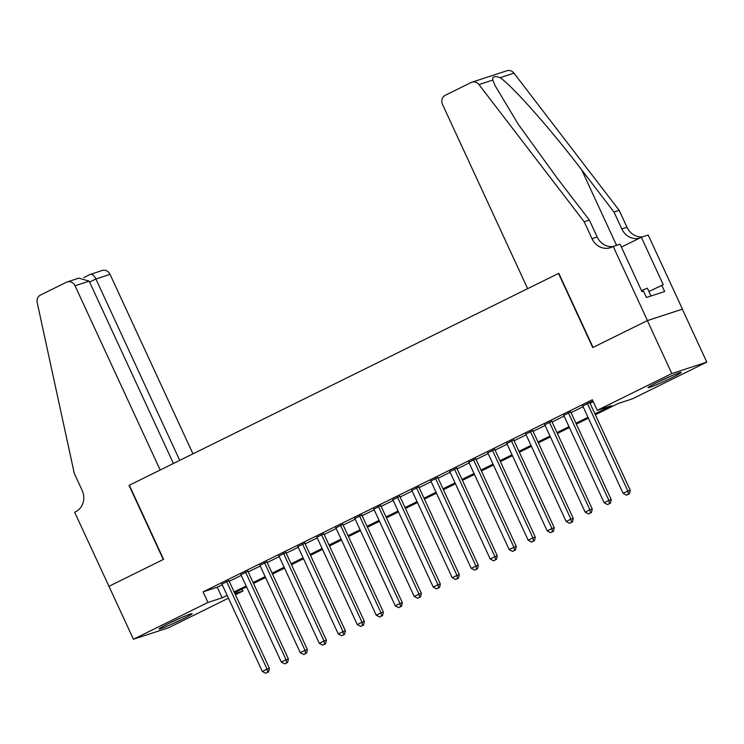 <?xml version="1.0" encoding="UTF-8"?>
<svg xmlns="http://www.w3.org/2000/svg" width="744" height="744" viewBox="0 0 744 744"><rect width="100%" height="100%" fill="white"/><g stroke="black" fill="none" stroke-linecap="round" stroke-linejoin="round"><path stroke-width="1.12" d="M168.237 623.751A18.219 0.995 -24.8 0 1 192.147 613.698A18.219 0.995 -24.8 0 1 182.987 618.934A18.219 0.995 -24.8 0 1 159.067 628.987A18.219 0.995 -24.8 0 1 168.237 623.751M657.25 382.425A18.219 0.995 -24.8 0 1 681.16 372.372A18.219 0.995 -24.8 0 1 671.999 377.608A18.219 0.995 -24.8 0 1 648.08 387.661A18.219 0.995 -24.8 0 1 657.25 382.425M228.455 598.176L168.414 627.806L133.427 639.245L108.968 586.3L163.568 559.358L129.317 485.246L558.511 273.439L592.754 347.56L647.354 320.608L682.341 309.178L706.8 362.114L632.261 398.905L618.078 403.536L595.358 414.752M242.06 589.099L242.953 591.024L235.42 594.744M228.91 580.655L221.945 584.096M247.901 571.28L240.935 574.721M266.891 561.915L259.926 565.347M285.882 552.541L278.916 555.973M304.873 543.167L297.907 546.608M323.863 533.792L316.898 537.233M342.854 524.427L335.888 527.859M361.844 515.053L354.879 518.494M380.835 505.678L373.869 509.119M399.826 496.313L392.86 499.745M418.816 486.939L411.851 490.37M437.807 477.564L430.841 481.005M456.797 468.19L449.832 471.631M475.788 458.825L468.822 462.257M494.779 449.45L487.822 452.891M513.769 440.076L506.813 443.517M532.76 430.711L525.803 434.143M551.75 421.337L544.794 424.768M570.741 411.962L563.785 415.403M594.94 413.85L611.456 405.703L597.274 410.335L592.382 399.751L203.075 591.871L217.257 587.23L222.261 584.765M229.217 581.334L241.251 575.391M248.208 571.959L260.242 566.026M267.198 562.585L279.233 556.651M286.198 553.211L298.223 547.277M305.189 543.845L317.214 537.903M324.179 534.471L336.204 528.538M343.17 525.097L355.195 519.163M362.161 515.722L374.186 509.789M381.151 506.357L393.176 500.424M400.142 496.983L412.167 491.049M419.132 487.608L431.157 481.675M438.123 478.243L450.148 472.301M457.114 468.869L469.139 462.935M476.104 459.494L488.129 453.561M495.095 450.12L507.12 444.187M514.085 440.755L526.11 434.822M533.076 431.381L545.101 425.447M552.067 422.006L564.091 416.073M571.057 412.641L583.082 406.698M590.048 403.267L593.275 401.676M592.959 400.988L582.775 406.029M589.732 402.588L592.968 400.997M647.354 320.608L671.813 373.553L706.8 362.114M133.427 639.245L207.967 602.454L222.149 597.823L227.153 595.349M203.075 591.871L207.967 602.454M597.274 410.335L671.813 373.553M234.109 591.917L246.143 585.984M253.109 582.543L265.134 576.609M272.099 573.178L284.124 567.235M291.09 563.803L303.115 557.87M310.081 554.429L322.106 548.495M329.071 545.054L341.096 539.121M348.062 535.689L360.087 529.747M367.052 526.315L379.077 520.381M386.043 516.941L398.068 511.007M405.034 507.575L417.059 501.633M424.024 498.201L436.049 492.268M443.015 488.827L455.04 482.893M462.005 479.452L474.03 473.519M480.996 470.087L493.021 464.144M499.987 460.713L512.011 454.779M518.977 451.338L531.002 445.405M537.968 441.973L549.993 436.031M556.958 432.599L568.983 426.665M575.949 423.224L587.974 417.291M234.918 593.647L242.953 591.024M588.392 418.184L576.358 424.127M569.402 427.558L557.368 433.492M550.411 436.933L538.377 442.866M531.421 446.307L519.386 452.24M512.43 455.672L500.396 461.615M493.439 465.047L481.405 470.98M474.449 474.421L462.415 480.354M455.458 483.786L443.424 489.729M436.468 493.16L424.433 499.094M417.477 502.535L405.443 508.468M398.486 511.909L386.452 517.843M379.496 521.274L367.462 527.217M360.505 530.649L348.471 536.582M341.515 540.023L329.48 545.957M322.515 549.388L310.49 555.331M303.524 558.763L291.499 564.696M284.534 568.137L272.509 574.07M265.543 577.511L253.518 583.445M246.552 586.876L234.527 592.819M217.257 587.23L222.149 597.823M587.369 403.369L627.88 491.031L623.128 493.374L582.626 405.703M589.583 402.272L630.242 490.259L627.88 491.031L628.438 494.258L626.541 495.188L628.438 494.258M629.378 493.942L630.242 490.259M623.128 493.374L626.541 495.188M658.459 381.83A18.107 0.995 155.2 0 0 670 376.501M650.981 296.01L647.354 288.161L641.495 290.597M169.446 623.156A18.107 0.995 155.2 0 0 180.987 617.827M527.654 288.672L442.522 104.439A7.012 6.343 -108.1 0 1 445.284 95.279L471.212 82.482A7.012 6.343 -108.1 0 1 471.966 82.175A7.012 6.343 -108.1 0 1 478.978 84.584L584.189 221.758L592.019 238.703A16.349 14.796 -108.1 0 0 610.387 247.687A16.349 14.796 -108.1 0 0 612.163 246.962L613.205 246.45L647.447 320.562L593.042 347.411L558.8 273.299L527.654 288.672M471.966 82.175L506.952 70.745A7.012 6.343 71.9 0 1 513.955 73.154L619.175 210.329L613.995 212.021L581.734 169.958C551.146 129.679 512.616 86.099 500.126 77.674C494.63 75.702 492.193 76.502 492.807 80.064L494.974 85.421L518.326 124.369L557.107 178.011L589.369 220.075L597.19 237.011A16.349 14.796 -108.1 0 0 612.972 246.571M589.369 220.075L584.189 221.758M619.175 210.329L626.997 227.273A16.349 14.796 -108.1 0 0 642.593 236.843M639.542 238.145A16.349 14.796 -108.1 0 1 621.826 228.966L613.995 212.021M647.447 320.562L682.434 309.132L648.191 235.02L641.337 237.262L663.248 284.692L648.908 291.518M613.205 246.45L620.059 244.209L641.979 291.648L643.486 291.146L646.424 297.498L664.671 291.536L661.741 285.185M641.337 237.262L621.398 247.101M192.966 453.831L110.038 274.35L95.902 278.972L89.615 282.078M179.722 460.369L95.902 278.972C93.949 275.261 92.014 273.773 90.108 274.508L102.16 270.5A7.012 6.343 71.9 0 1 110.038 274.35M108.875 586.346L163.28 559.497L129.037 485.386L160.183 470.013L75.051 285.789A7.012 6.343 -108.1 0 0 67.183 281.939A7.012 6.343 -108.1 0 0 66.421 282.246L40.502 295.033A7.012 6.343 -108.1 0 0 37.2 302.603L74.288 473.398L82.119 490.333A16.349 14.796 71.9 0 1 75.674 511.714L74.623 512.235L108.977 586.319M173.426 463.475L89.187 281.167L75.051 285.789M67.183 281.939L78.845 278.126L89.187 281.167M568.379 412.734L608.89 500.405L604.137 502.749L563.636 415.078M570.592 411.646L611.252 499.633L608.89 500.405L609.448 503.623L607.55 504.562L609.448 503.623M610.387 503.316L611.252 499.633M604.137 502.749L607.55 504.562M549.388 422.108L589.899 509.77L585.147 512.114L544.645 424.452M551.602 421.011L592.261 508.998L589.899 509.77L590.457 512.997L588.551 513.937L590.457 512.997M591.396 512.69L592.261 508.998M585.147 512.114L588.551 513.937M530.398 431.483L570.908 519.145L566.156 521.488L525.655 433.826M532.611 430.385L573.271 518.373L570.908 519.145L571.466 522.372L569.56 523.311L571.466 522.372M572.406 522.065L573.271 518.373M566.156 521.488L569.56 523.311M511.407 440.848L551.918 528.519L547.166 530.863L506.664 443.192M513.62 439.76L554.28 527.747L551.918 528.519L552.476 531.746L550.569 532.676L552.476 531.746M553.415 531.43L554.28 527.747M547.166 530.863L550.569 532.676M492.416 450.222L532.927 537.893L528.175 540.237L487.673 452.566M494.63 449.134L535.289 537.121L532.927 537.893L533.485 541.111L531.579 542.051L533.485 541.111M534.424 540.804L535.289 537.121M528.175 540.237L531.579 542.051M473.426 459.597L513.937 547.259L509.184 549.602L468.683 461.94M475.639 458.499L516.299 546.487L513.937 547.259L514.495 550.486L512.588 551.425L514.495 550.486M515.434 550.179L516.299 546.487M509.184 549.602L512.588 551.425M454.435 468.971L494.946 556.633L490.194 558.976L449.692 471.305M456.649 467.874L497.308 555.861L494.946 556.633L495.504 559.86L493.598 560.799L495.504 559.86M496.443 559.553L497.308 555.861M490.194 558.976L493.598 560.799M435.445 478.336L475.955 566.007L471.203 568.351L430.702 480.68M437.658 477.248L478.318 565.235L475.955 566.007L476.513 569.225L474.607 570.164L476.513 569.225M477.453 568.918L478.318 565.235M471.203 568.351L474.607 570.164M416.454 487.711L456.965 575.382L452.213 577.716L411.702 490.054M418.667 486.613L459.327 574.601L456.965 575.382L457.523 578.6L455.616 579.539L457.523 578.6M458.462 578.293L459.327 574.601M452.213 577.716L455.616 579.539M397.463 497.085L437.974 584.747L433.222 587.09L392.711 499.429M399.677 495.988L440.336 583.975L437.974 584.747L438.532 587.974L436.626 588.913L438.532 587.974M439.472 587.667L440.336 583.975M433.222 587.09L436.626 588.913M378.473 506.45L418.984 594.121L414.231 596.465L373.721 508.794M380.686 505.362L421.346 593.349L418.984 594.121L419.542 597.348L417.635 598.278L419.542 597.348M420.481 597.032L421.346 593.349M414.231 596.465L417.635 598.278M359.482 515.825L399.993 603.496L395.241 605.839L354.73 518.168M361.696 514.736L402.355 602.724L399.993 603.496L400.542 606.713L398.644 607.653L400.542 606.713M401.49 606.406L402.355 602.724M395.241 605.839L398.644 607.653M340.492 525.199L381.002 612.861L376.25 615.204L335.739 527.543M342.705 524.101L383.365 612.089L381.002 612.861L381.551 616.088L379.654 617.027L381.551 616.088M382.5 615.781L383.365 612.089M376.25 615.204L379.654 617.027M321.501 534.573L362.012 622.235L357.26 624.579L316.749 536.908M323.714 533.476L364.374 621.463L362.012 622.235L362.561 625.462L360.663 626.401L362.561 625.462M363.509 625.155L364.374 621.463M357.26 624.579L360.663 626.401M302.51 543.938L343.021 631.61L338.269 633.953L297.758 546.282M304.724 542.85L345.383 630.838L343.021 631.61L343.57 634.827L341.673 635.767L343.57 634.827M344.519 634.52L345.383 630.838M338.269 633.953L341.673 635.767M283.52 553.313L324.031 640.984L319.278 643.318L278.768 555.656M285.733 552.215L326.393 640.203L324.031 640.984L324.579 644.202L322.682 645.141L324.579 644.202M325.528 643.895L326.393 640.203M319.278 643.318L322.682 645.141M264.529 562.687L305.04 650.349L300.288 652.693L259.777 565.031M266.743 561.59L307.402 649.577L305.04 650.349L305.589 653.576L303.692 654.515L305.589 653.576M306.537 653.269L307.402 649.577M300.288 652.693L303.692 654.515M245.539 572.052L286.04 659.723L281.297 662.067L240.786 574.396M247.752 570.964L288.412 658.952L286.04 659.723L286.598 662.951L284.701 663.881L286.598 662.951M287.547 662.634L288.412 658.952M281.297 662.067L284.701 663.881M226.548 581.427L267.049 669.098L262.307 671.441L221.796 583.77M228.761 580.339L269.421 668.326L267.049 669.098L267.608 672.316L265.71 673.255L267.608 672.316M268.556 672.009L269.421 668.326M262.307 671.441L265.71 673.255M597.19 237.011L592.019 238.703M621.826 228.966L626.997 227.273M513.955 73.154L500.126 77.674M492.807 80.064L478.978 84.584M581.734 169.958L616.571 245.353M90.284 274.406L83.765 277.614"/></g></svg>
